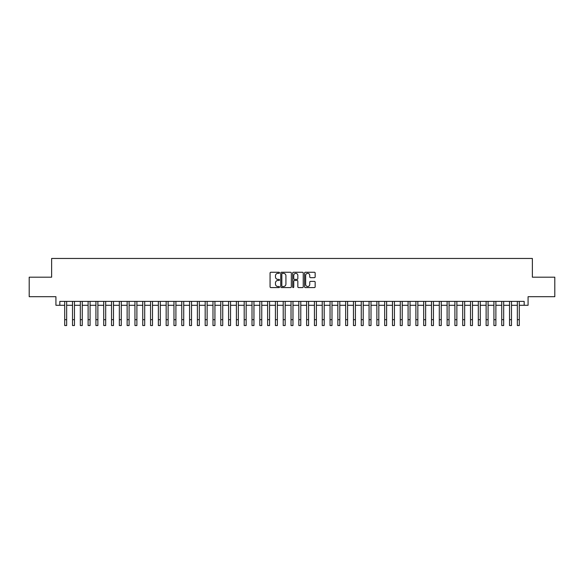 <?xml version="1.0" encoding="UTF-8"?>
<svg xmlns="http://www.w3.org/2000/svg" width="584" height="584" viewBox="0 0 584 584"><rect width="100%" height="100%" fill="white"/><g stroke="black" fill="none" stroke-linecap="round" stroke-linejoin="round"><path stroke-width="0.88" d="M279.517 272.801A0.533 0.533 0 0 0 278.977 272.261L270.837 272.261A0.766 0.766 0 0 0 270.071 273.027L270.071 286.817A0.766 0.766 0 0 0 270.837 287.583L278.977 287.583A0.533 0.533 0 0 0 279.517 287.051A0.533 0.533 0 0 0 278.977 286.51L277.926 286.51A2.453 2.453 0 0 1 275.473 284.058L275.473 282.911A2.453 2.453 0 0 1 277.926 280.459L278.977 280.459A0.533 0.533 0 0 0 279.517 279.926A0.533 0.533 0 0 0 278.977 279.386L277.926 279.386A2.453 2.453 0 0 1 275.473 276.933L275.473 275.787A2.453 2.453 0 0 1 277.926 273.334L278.977 273.334A0.533 0.533 0 0 0 279.517 272.801M314.389 277.663A0.766 0.766 0 0 0 315.156 276.896L315.156 273.027A0.766 0.766 0 0 0 314.389 272.261L305.344 272.261A0.766 0.766 0 0 0 304.585 273.027L304.585 286.817A0.766 0.766 0 0 0 305.344 287.583L314.389 287.583A0.766 0.766 0 0 0 315.156 286.817L315.156 282.145A0.766 0.766 0 0 0 314.389 281.378L310.52 281.378A0.766 0.766 0 0 0 309.754 282.145L309.754 284.459A2.051 2.051 0 0 1 307.702 286.51A2.051 2.051 0 0 1 305.651 284.459L305.651 275.385A2.051 2.051 0 0 1 307.702 273.334A2.051 2.051 0 0 1 309.754 275.385L309.754 276.896A0.766 0.766 0 0 0 310.52 277.663L314.389 277.663M59.831 305.286L59.831 301.388L524.169 301.388L524.169 305.286L528.075 305.286L528.075 296.701L554.8 296.701L554.8 277.188L532.367 277.188L532.367 258.464L51.633 258.464L51.633 277.188L29.2 277.188L29.2 296.701L55.925 296.701L55.925 305.286L64.707 305.286M291.328 273.027A0.766 0.766 0 0 0 290.562 272.261L281.524 272.261A0.766 0.766 0 0 0 280.758 273.027L280.758 286.817A0.766 0.766 0 0 0 281.524 287.583L290.562 287.583A0.766 0.766 0 0 0 291.328 286.817L291.328 273.027M293.438 272.261L302.476 272.261A0.766 0.766 0 0 1 303.242 273.027L303.242 286.817A0.766 0.766 0 0 1 302.476 287.583L298.606 287.583A0.766 0.766 0 0 1 297.84 286.817L297.84 281.225A0.766 0.766 0 0 0 297.073 280.459L294.511 280.459A0.766 0.766 0 0 0 293.745 281.225L293.745 287.051A0.533 0.533 0 0 1 293.204 287.583A0.533 0.533 0 0 1 292.672 287.051L292.672 273.027A0.766 0.766 0 0 1 293.438 272.261M66.656 305.286L72.511 305.286M74.46 305.286L80.315 305.286M82.264 305.286L88.118 305.286M90.075 305.286L95.922 305.286M97.878 305.286L103.726 305.286M105.682 305.286L111.529 305.286M113.486 305.286L119.333 305.286M121.29 305.286L127.137 305.286M129.093 305.286L134.948 305.286M136.897 305.286L142.751 305.286M144.701 305.286L150.555 305.286M152.504 305.286L158.359 305.286M160.308 305.286L166.163 305.286M168.112 305.286L173.966 305.286M175.915 305.286L181.77 305.286M183.719 305.286L189.574 305.286M191.523 305.286L197.377 305.286M199.327 305.286L205.181 305.286M207.13 305.286L212.985 305.286M214.934 305.286L220.788 305.286M222.738 305.286L228.592 305.286M230.541 305.286L236.396 305.286M238.345 305.286L244.2 305.286M246.149 305.286L252.003 305.286M253.952 305.286L259.807 305.286M261.756 305.286L267.611 305.286M269.567 305.286L275.414 305.286M277.371 305.286L283.218 305.286M285.174 305.286L291.022 305.286M292.978 305.286L298.826 305.286M300.782 305.286L306.629 305.286M308.586 305.286L314.433 305.286M316.389 305.286L322.244 305.286M324.193 305.286L330.048 305.286M331.997 305.286L337.851 305.286M339.8 305.286L345.655 305.286M347.604 305.286L353.459 305.286M355.408 305.286L361.262 305.286M363.212 305.286L369.066 305.286M371.015 305.286L376.87 305.286M378.819 305.286L384.674 305.286M386.623 305.286L392.477 305.286M394.426 305.286L400.281 305.286M402.23 305.286L408.085 305.286M410.034 305.286L415.888 305.286M417.837 305.286L423.692 305.286M425.641 305.286L431.496 305.286M433.445 305.286L439.299 305.286M441.249 305.286L447.103 305.286M449.052 305.286L454.907 305.286M456.863 305.286L462.711 305.286M464.667 305.286L470.514 305.286M472.471 305.286L478.318 305.286M480.274 305.286L486.122 305.286M488.078 305.286L493.925 305.286M495.882 305.286L501.736 305.286M503.685 305.286L509.54 305.286M511.489 305.286L517.344 305.286M519.293 305.286L524.169 305.286M282.364 273.334A0.533 0.533 0 0 0 281.831 273.874L281.831 285.978A0.533 0.533 0 0 0 282.364 286.51L283.481 286.51A2.453 2.453 0 0 0 285.926 284.058L285.926 275.787A2.453 2.453 0 0 0 283.481 273.334L282.364 273.334M297.84 275.422A2.051 2.051 0 0 0 295.789 273.37A2.051 2.051 0 0 0 293.745 275.422L293.745 278.619A0.766 0.766 0 0 0 294.511 279.386L297.073 279.386A0.766 0.766 0 0 0 297.84 278.619L297.84 275.422M64.707 319.682L66.656 319.682L66.656 325.536L64.707 325.536L64.707 301.388M66.656 319.682L66.656 301.388M72.511 325.536L74.46 325.536L72.511 325.536L72.511 301.388M74.46 325.536L74.46 301.388M80.315 325.536L82.264 325.536L80.315 325.536L80.315 301.388M82.264 325.536L82.264 301.388M88.118 325.536L90.075 325.536L88.118 325.536L88.118 301.388M90.075 325.536L90.075 301.388M95.922 325.536L97.878 325.536L95.922 325.536L95.922 301.388M97.878 325.536L97.878 301.388M103.726 325.536L105.682 325.536L103.726 325.536L103.726 301.388M105.682 325.536L105.682 301.388M111.529 325.536L113.486 325.536L111.529 325.536L111.529 301.388M113.486 325.536L113.486 301.388M119.333 325.536L121.29 325.536L119.333 325.536L119.333 301.388M121.29 325.536L121.29 301.388M127.137 325.536L129.093 325.536L127.137 325.536L127.137 301.388M129.093 325.536L129.093 301.388M134.948 325.536L136.897 325.536L134.948 325.536L134.948 301.388M136.897 325.536L136.897 301.388M142.751 325.536L144.701 325.536L142.751 325.536L142.751 301.388M144.701 325.536L144.701 301.388M150.555 325.536L152.504 325.536L150.555 325.536L150.555 301.388M152.504 325.536L152.504 301.388M158.359 325.536L160.308 325.536L158.359 325.536L158.359 301.388M160.308 325.536L160.308 301.388M166.163 325.536L168.112 325.536L166.163 325.536L166.163 301.388M168.112 325.536L168.112 301.388M173.966 325.536L175.915 325.536L173.966 325.536L173.966 301.388M175.915 325.536L175.915 301.388M181.77 325.536L183.719 325.536L181.77 325.536L181.77 301.388M183.719 325.536L183.719 301.388M189.574 325.536L191.523 325.536L189.574 325.536L189.574 301.388M191.523 325.536L191.523 301.388M197.377 325.536L199.327 325.536L197.377 325.536L197.377 301.388M199.327 325.536L199.327 301.388M205.181 325.536L207.13 325.536L205.181 325.536L205.181 301.388M207.13 325.536L207.13 301.388M212.985 325.536L214.934 325.536L212.985 325.536L212.985 301.388M214.934 325.536L214.934 301.388M220.788 325.536L222.738 325.536L220.788 325.536L220.788 301.388M222.738 325.536L222.738 301.388M228.592 325.536L230.541 325.536L228.592 325.536L228.592 301.388M230.541 325.536L230.541 301.388M236.396 325.536L238.345 325.536L236.396 325.536L236.396 301.388M238.345 325.536L238.345 301.388M244.2 325.536L246.149 325.536L244.2 325.536L244.2 301.388M246.149 325.536L246.149 301.388M252.003 325.536L253.952 325.536L252.003 325.536L252.003 301.388M253.952 325.536L253.952 301.388M259.807 325.536L261.756 325.536L259.807 325.536L259.807 301.388M261.756 325.536L261.756 301.388M267.611 325.536L269.567 325.536L267.611 325.536L267.611 301.388M269.567 325.536L269.567 301.388M275.414 325.536L277.371 325.536L275.414 325.536L275.414 301.388M277.371 325.536L277.371 301.388M283.218 325.536L285.174 325.536L283.218 325.536L283.218 301.388M285.174 325.536L285.174 301.388M291.022 325.536L292.978 325.536L291.022 325.536L291.022 301.388M292.978 325.536L292.978 301.388M298.826 325.536L300.782 325.536L298.826 325.536L298.826 301.388M300.782 325.536L300.782 301.388M306.629 325.536L308.586 325.536L306.629 325.536L306.629 301.388M308.586 325.536L308.586 301.388M314.433 325.536L316.389 325.536L314.433 325.536L314.433 301.388M316.389 325.536L316.389 301.388M322.244 325.536L324.193 325.536L322.244 325.536L322.244 301.388M324.193 325.536L324.193 301.388M330.048 325.536L331.997 325.536L330.048 325.536L330.048 301.388M331.997 325.536L331.997 301.388M337.851 325.536L339.8 325.536L337.851 325.536L337.851 301.388M339.8 325.536L339.8 301.388M345.655 325.536L347.604 325.536L345.655 325.536L345.655 301.388M347.604 325.536L347.604 301.388M353.459 325.536L355.408 325.536L353.459 325.536L353.459 301.388M355.408 325.536L355.408 301.388M361.262 325.536L363.212 325.536L361.262 325.536L361.262 301.388M363.212 325.536L363.212 301.388M369.066 325.536L371.015 325.536L369.066 325.536L369.066 301.388M371.015 325.536L371.015 301.388M376.87 325.536L378.819 325.536L376.87 325.536L376.87 301.388M378.819 325.536L378.819 301.388M384.674 325.536L386.623 325.536L384.674 325.536L384.674 301.388M386.623 325.536L386.623 301.388M392.477 325.536L394.426 325.536L392.477 325.536L392.477 301.388M394.426 325.536L394.426 301.388M400.281 325.536L402.23 325.536L400.281 325.536L400.281 301.388M402.23 325.536L402.23 301.388M408.085 325.536L410.034 325.536L408.085 325.536L408.085 301.388M410.034 325.536L410.034 301.388M415.888 325.536L417.837 325.536L415.888 325.536L415.888 301.388M417.837 325.536L417.837 301.388M423.692 325.536L425.641 325.536L423.692 325.536L423.692 301.388M425.641 325.536L425.641 301.388M431.496 325.536L433.445 325.536L431.496 325.536L431.496 301.388M433.445 325.536L433.445 301.388M439.299 325.536L441.249 325.536L439.299 325.536L439.299 301.388M441.249 325.536L441.249 301.388M447.103 325.536L449.052 325.536L447.103 325.536L447.103 301.388M449.052 325.536L449.052 301.388M454.907 325.536L456.863 325.536L454.907 325.536L454.907 301.388M456.863 325.536L456.863 301.388M462.711 325.536L464.667 325.536L462.711 325.536L462.711 301.388M464.667 325.536L464.667 301.388M470.514 325.536L472.471 325.536L470.514 325.536L470.514 301.388M472.471 325.536L472.471 301.388M478.318 325.536L480.274 325.536L478.318 325.536L478.318 301.388M480.274 325.536L480.274 301.388M486.122 325.536L488.078 325.536L486.122 325.536L486.122 301.388M488.078 325.536L488.078 301.388M493.925 325.536L495.882 325.536L493.925 325.536L493.925 301.388M495.882 325.536L495.882 301.388M501.736 325.536L503.685 325.536L501.736 325.536L501.736 301.388M503.685 325.536L503.685 301.388M509.54 325.536L511.489 325.536L509.54 325.536L509.54 301.388M511.489 325.536L511.489 301.388M517.344 325.536L519.293 325.536L517.344 325.536L517.344 301.388M519.293 325.536L519.293 301.388M72.511 319.682L74.46 319.682M80.315 319.682L82.264 319.682M88.118 319.682L90.075 319.682M95.922 319.682L97.878 319.682M103.726 319.682L105.682 319.682M111.529 319.682L113.486 319.682M119.333 319.682L121.29 319.682M127.137 319.682L129.093 319.682M134.948 319.682L136.897 319.682M142.751 319.682L144.701 319.682M150.555 319.682L152.504 319.682M158.359 319.682L160.308 319.682M166.163 319.682L168.112 319.682M173.966 319.682L175.915 319.682M181.77 319.682L183.719 319.682M189.574 319.682L191.523 319.682M197.377 319.682L199.327 319.682M205.181 319.682L207.13 319.682M212.985 319.682L214.934 319.682M220.788 319.682L222.738 319.682M228.592 319.682L230.541 319.682M236.396 319.682L238.345 319.682M244.2 319.682L246.149 319.682M252.003 319.682L253.952 319.682M259.807 319.682L261.756 319.682M267.611 319.682L269.567 319.682M275.414 319.682L277.371 319.682M283.218 319.682L285.174 319.682M291.022 319.682L292.978 319.682M298.826 319.682L300.782 319.682M306.629 319.682L308.586 319.682M314.433 319.682L316.389 319.682M322.244 319.682L324.193 319.682M330.048 319.682L331.997 319.682M337.851 319.682L339.8 319.682M345.655 319.682L347.604 319.682M353.459 319.682L355.408 319.682M361.262 319.682L363.212 319.682M369.066 319.682L371.015 319.682M376.87 319.682L378.819 319.682M384.674 319.682L386.623 319.682M392.477 319.682L394.426 319.682M400.281 319.682L402.23 319.682M408.085 319.682L410.034 319.682M415.888 319.682L417.837 319.682M423.692 319.682L425.641 319.682M431.496 319.682L433.445 319.682M439.299 319.682L441.249 319.682M447.103 319.682L449.052 319.682M454.907 319.682L456.863 319.682M462.711 319.682L464.667 319.682M470.514 319.682L472.471 319.682M478.318 319.682L480.274 319.682M486.122 319.682L488.078 319.682M493.925 319.682L495.882 319.682M501.736 319.682L503.685 319.682M509.54 319.682L511.489 319.682M517.344 319.682L519.293 319.682"/></g></svg>
